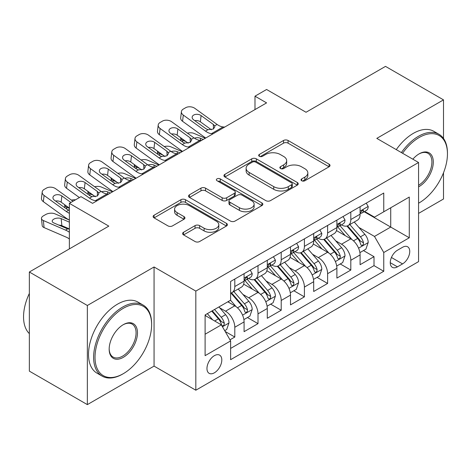 <?xml version="1.0" encoding="UTF-8"?>
<svg xmlns="http://www.w3.org/2000/svg" width="471" height="471" viewBox="0 0 471 471"><rect width="100%" height="100%" fill="white"/><g stroke="black" fill="none" stroke-linecap="round" stroke-linejoin="round"><path stroke-width="0.71" d="M301.693 180.752A2.255 1.301 0 0 0 304.878 180.752L329.076 166.781A3.22 1.86 0 0 0 330.018 165.462A3.22 1.86 0 0 0 329.076 164.149L288.081 140.482A3.22 1.86 0 0 0 283.53 140.482L259.333 154.453A2.255 1.301 0 0 0 258.673 155.371A2.255 1.301 0 0 0 259.333 156.295A2.255 1.301 0 0 0 262.518 156.295L265.65 154.488A10.309 5.952 0 0 1 280.227 154.488L283.642 156.46A10.309 5.952 0 0 1 286.662 160.664A10.309 5.952 0 0 1 283.642 164.874L280.51 166.681A2.255 1.301 0 0 0 279.851 167.599A2.255 1.301 0 0 0 280.51 168.524A2.255 1.301 0 0 0 283.701 168.524L286.833 166.716A10.309 5.952 0 0 1 301.405 166.716L304.819 168.689A10.309 5.952 0 0 1 307.84 172.892A10.309 5.952 0 0 1 304.819 177.102L301.693 178.909A2.255 1.301 0 0 0 301.028 179.828A2.255 1.301 0 0 0 301.693 180.752L301.693 178.909M214.387 372.802A10.497 6.064 120 0 0 221.246 363.553A10.497 6.064 120 0 0 219.639 355.14A10.497 6.064 120 0 0 214.387 355.658A10.497 6.064 120 0 0 207.528 364.913A10.497 6.064 120 0 0 209.136 373.326A10.497 6.064 120 0 0 214.387 372.802M183.549 232.262A3.22 1.86 0 0 0 182.607 233.575A3.22 1.86 0 0 0 183.549 234.888L195.053 241.529A3.22 1.86 0 0 0 199.604 241.529L226.48 226.015A3.22 1.86 0 0 0 227.422 224.702A3.22 1.86 0 0 0 226.48 223.384L185.486 199.716A3.22 1.86 0 0 0 180.929 199.716L154.058 215.235A3.22 1.86 0 0 0 153.11 216.548A3.22 1.86 0 0 0 154.058 217.861L167.947 225.886A3.22 1.86 0 0 0 172.504 225.886L184.002 219.245A3.22 1.86 0 0 0 184.95 217.926A3.22 1.86 0 0 0 184.002 216.613L177.114 212.633A8.613 4.975 0 0 1 174.594 209.118A8.613 4.975 0 0 1 179.91 204.526A8.613 4.975 0 0 1 189.301 205.603L216.289 221.182A8.613 4.975 0 0 1 218.809 224.702A8.613 4.975 0 0 1 213.493 229.295A8.613 4.975 0 0 1 204.102 228.217L199.604 225.621A3.22 1.86 0 0 0 195.053 225.621L183.549 232.262L183.549 234.888M443.505 138.468L443.505 99.87L385.502 66.382L306.032 112.263L266.592 89.49L254.988 96.184L266.592 102.884L92.575 203.348L80.977 196.654L69.372 203.348L69.372 248.894M87.353 305.491L87.353 404.618L154.058 366.108L154.058 266.98L87.353 305.491L29.349 272.002L108.819 226.121L69.372 203.348M154.058 266.98L195.824 291.09L418.566 162.495L418.566 261.623L195.824 390.218L195.824 291.09M443.505 99.87L376.8 138.38L418.566 162.495M265.88 200.64A3.22 1.86 0 0 0 270.431 200.64L297.307 185.121A3.22 1.86 0 0 0 298.249 183.808A3.22 1.86 0 0 0 297.307 182.495L256.312 158.827A3.22 1.86 0 0 0 251.755 158.827L224.885 174.341A3.22 1.86 0 0 0 223.943 175.654A3.22 1.86 0 0 0 224.885 176.972L265.88 200.64M217.926 181.235A2.255 1.301 0 0 1 220.216 181.559L220.216 178.874L261.894 202.936A3.22 1.86 0 0 1 262.836 204.255A3.22 1.86 0 0 1 261.894 205.568L235.017 221.082A3.22 1.86 0 0 1 230.466 221.082L189.472 197.414L189.472 194.788A3.22 1.86 0 0 0 188.53 196.101A3.22 1.86 0 0 0 189.472 197.414M189.472 194.788L200.97 188.147A3.22 1.86 0 0 1 205.527 188.147L222.153 197.743A3.22 1.86 0 0 0 226.704 197.743L234.334 193.34A3.22 1.86 0 0 0 235.282 192.027A3.22 1.86 0 0 0 234.334 190.708L217.025 180.717A2.255 1.301 0 0 1 216.366 179.798A2.255 1.301 0 0 1 217.761 178.597A2.255 1.301 0 0 1 220.216 178.874M87.353 404.618L29.349 371.13L29.349 272.002M418.566 213.398L443.505 198.998L443.505 172.775M229.989 339.821L234.805 337.036L225.173 331.478M219.698 307.822L225.521 311.184A13.123 7.577 60 0 1 234.805 327.263L244.084 321.899L244.084 331.678L258.008 323.642L247.452 317.548M242.901 294.428L248.723 297.79A13.123 7.577 60 0 1 258.008 313.863L267.287 308.505L267.287 318.284L281.211 310.248L270.648 304.154M266.103 281.028L271.926 284.396A13.123 7.577 60 0 1 281.211 300.469L290.489 295.111L290.489 304.89L304.407 296.854L293.851 290.754M289.306 267.634L295.129 270.996A13.123 7.577 60 0 1 304.407 287.075L313.692 281.717L313.692 291.496L327.61 283.454L317.054 277.36M312.508 254.24L318.331 257.602A13.123 7.577 60 0 1 327.61 273.68L336.895 268.317L336.895 278.096L350.813 270.06L350.813 260.28A13.123 7.577 -120 0 0 341.534 244.208L335.705 240.846M340.256 263.966L350.813 270.06M244.084 321.899A13.123 7.577 -120 0 0 234.805 305.826L227.84 301.805M267.287 308.505A13.123 7.577 -120 0 0 258.008 292.432L243.66 284.148M290.489 295.111A13.123 7.577 -120 0 0 281.211 279.038L266.857 270.754M313.692 281.717A13.123 7.577 -120 0 0 304.407 265.638L290.059 257.354M336.895 268.317A13.123 7.577 -120 0 0 327.61 252.244L313.262 243.96M402.552 247.287L397.447 250.236A10.174 5.87 120 0 0 390.806 259.197A10.174 5.87 120 0 0 392.367 267.351A10.174 5.87 120 0 0 397.447 266.845L402.552 263.901A10.174 5.87 120 0 0 409.199 254.935A10.174 5.87 120 0 0 407.639 246.786A10.174 5.87 120 0 0 402.552 247.287M205.103 334.227L221.346 324.849L230.625 340.922L230.625 359.679L383.759 271.267L383.759 252.515L374.48 236.436L358.908 227.446M230.625 340.922L205.103 355.658L205.103 314.934L230.625 300.198L230.625 281.446L383.759 193.033L383.759 211.791L409.281 197.055L409.281 237.778L383.759 252.515M248.606 278.432L248.723 278.502A13.123 7.577 60 0 0 255.288 279.15L264.567 273.792A13.123 7.577 -120 0 0 267.287 267.781L267.287 260.28M271.808 265.032L271.926 265.102A13.123 7.577 60 0 0 278.491 265.756L287.769 260.398A13.123 7.577 -120 0 0 290.489 254.387L290.489 246.886M295.005 251.638L295.129 251.708A13.123 7.577 60 0 0 301.693 252.356L310.972 246.998A13.123 7.577 -120 0 0 313.692 240.993L313.692 233.492M318.208 238.244L318.331 238.314A13.123 7.577 60 0 0 324.896 238.962L334.175 233.604A13.123 7.577 -120 0 0 336.895 227.599L336.895 220.092M230.625 348.422L374.015 265.638L374.015 256.666L360.097 264.702L360.097 254.923A13.123 7.577 -120 0 0 350.813 238.85L336.465 230.566M341.41 224.85L341.534 224.92A13.123 7.577 -120 0 0 348.093 225.568A13.123 7.577 -120 0 0 350.813 219.557L350.813 212.056M348.093 225.568L357.377 220.21A13.123 7.577 -120 0 0 360.097 214.199L360.097 206.698M234.805 279.032L234.805 286.539A13.123 7.577 60 0 1 232.085 292.544A13.123 7.577 60 0 1 230.625 293.074M232.085 292.544L241.364 287.186A13.123 7.577 -120 0 0 244.084 281.181L244.084 273.675M258.008 265.638L258.008 273.139A13.123 7.577 60 0 1 255.288 279.15M281.211 252.244L281.211 259.745A13.123 7.577 60 0 1 278.491 265.756M304.407 238.85L304.407 246.351A13.123 7.577 60 0 1 301.693 252.356M327.61 225.45L327.61 232.957A13.123 7.577 60 0 1 324.896 238.962M327.61 273.68L327.61 283.454M304.407 287.075L304.407 296.854M281.211 300.469L281.211 310.248M258.008 313.863L258.008 323.642M234.805 327.263L234.805 337.036M221.346 324.849L205.103 315.47M374.48 236.436L390.724 227.063L390.724 207.77L409.281 197.055M364.148 211.72L409.281 237.778M364.613 211.45L374.48 217.149L383.759 211.791M154.058 366.108L195.824 390.218M254.988 96.184L254.988 109.584M363.459 250.572L374.015 256.666M374.015 265.638L383.759 271.267M302.594 181.07L304.819 179.781A10.309 5.952 0 0 0 307.84 175.571L307.84 172.892M286.662 160.664L286.662 163.343A10.309 5.952 0 0 1 283.642 167.552L281.411 168.842M329.035 166.805L288.081 143.16A3.22 1.86 0 0 0 283.53 143.16L260.233 156.613M297.266 185.144L256.312 161.506A3.22 1.86 0 0 0 251.755 161.506L224.926 176.996M291.614 184.726A2.255 1.301 0 0 0 292.273 183.808A2.255 1.301 0 0 0 291.614 182.889L255.629 162.112A2.255 1.301 0 0 0 252.444 162.112L249.141 164.02A10.309 5.952 0 0 0 246.121 168.224A10.309 5.952 0 0 0 249.141 172.433L273.733 186.634A10.309 5.952 0 0 0 288.311 186.634L291.614 184.726L291.614 187.405A2.255 1.301 0 0 0 292.273 186.487L292.273 183.808M246.121 168.224L246.121 170.908A10.309 5.952 0 0 0 249.141 175.112L249.141 172.433M291.614 187.405L288.311 189.313A10.309 5.952 0 0 1 273.733 189.313L249.141 175.112M189.513 197.443L200.97 190.826L200.97 188.147M235.282 192.027L235.282 194.706A3.22 1.86 0 0 1 234.334 196.018L226.704 200.422A3.22 1.86 0 0 1 222.153 200.422L205.527 190.826A3.22 1.86 0 0 0 200.97 190.826M220.216 181.559L261.852 205.591M239.403 207.705A8.613 4.975 0 0 0 248.794 208.783A8.613 4.975 0 0 0 254.11 204.19A8.613 4.975 0 0 0 251.585 200.67L242.076 195.182A3.22 1.86 0 0 0 237.525 195.182L229.895 199.586A3.22 1.86 0 0 0 228.953 200.899A3.22 1.86 0 0 0 229.895 202.218L239.403 207.705L239.403 210.384A8.613 4.975 0 0 0 248.794 211.461A8.613 4.975 0 0 0 254.11 206.869L254.11 204.19M228.953 200.899L228.953 203.578A3.22 1.86 0 0 0 229.895 204.897L229.895 202.218M239.403 210.384L229.895 204.897M218.809 224.702L218.809 227.381A8.613 4.975 0 0 1 213.493 231.973A8.613 4.975 0 0 1 204.102 230.896L199.604 228.3A3.22 1.86 0 0 0 195.053 228.3L183.59 234.917M174.594 209.118L174.594 211.797A8.613 4.975 0 0 0 177.114 215.318L177.114 212.633M183.961 219.268L177.114 215.318M226.433 226.039L185.486 202.395A3.22 1.86 0 0 0 180.929 202.395L154.099 217.885M359.897 252.627L365.896 249.165L368.216 242.465A8.696 5.022 -120 0 0 364.831 234.299L354.227 222.029M205.309 138.262L194.164 133.458A6.565 3.285 -5.9 0 0 187.446 133.169M352.102 239.698L339.985 225.668M186.169 141.712L182.565 140.152L182.772 142.154M345.208 235.612L338.178 227.469A20.836 12.028 -120 0 0 337.53 226.745M346.915 226.039L357.636 238.456A8.696 5.022 60 0 1 360.733 244.443L361.369 245.473L362.54 245.309L363.329 244.355L363.518 242.836A8.696 5.022 -120 0 0 360.421 236.848L349.818 224.573M347.545 225.839L359.067 239.174A4.427 2.555 60 0 1 360.18 240.911L363.518 242.836M180.681 137.744A6.565 3.285 -5.9 0 0 180.676 138.144A6.565 3.285 -5.9 0 0 182.565 140.152M194.388 138.174A5.252 2.626 174.1 0 1 200.363 138.239L203.219 139.469M213.086 133.776L211.508 133.64A16.408 9.473 60 0 1 205.509 131.138L183.29 115.071L182.565 121.3A6.565 4.233 -173.3 0 1 180.687 117.856L181.412 111.633A6.565 4.233 6.7 0 0 183.29 115.071M205.727 138.021A24.61 14.207 60 0 1 204.779 137.367L182.565 121.3M366.244 203.148L368.216 206.563A8.696 5.022 60 0 1 366.414 210.413L362.005 212.957A8.696 5.022 -120 0 0 363.518 210.955L363.335 210.184L362.252 210.402L360.733 212.562A8.696 5.022 60 0 1 360.097 213.799M224.685 127.076L223.107 126.94A16.408 9.473 60 0 1 217.107 124.444L194.894 108.377A6.565 4.233 6.7 0 0 185.645 107.724L183.325 109.066A6.565 4.233 6.7 0 0 181.412 111.633M213.498 128.948L213.31 124.415L214.611 125.887L214.864 126.834L213.328 129.048L208.005 129.696L205.886 128.701L193.663 119.858A5.252 3.385 -173.3 0 1 192.162 117.108A5.252 3.385 -173.3 0 1 193.693 115.054A5.252 3.385 -173.3 0 1 201.088 115.572L200.363 121.801L211.385 129.772M200.363 121.801A5.252 3.385 6.7 0 0 194.753 120.647M213.31 124.415L201.088 115.572M360.386 213.363L360.421 213.363A8.696 5.022 -120 0 0 362.005 212.957M418.566 203.219L419.143 202.883L418.566 203.219A40.029 23.114 120 0 0 419.143 202.883L419.143 202.883A40.029 23.114 120 0 0 447.45 153.852A40.029 23.114 120 0 0 419.143 137.508A40.029 23.114 120 0 0 402.575 153.263M401.38 152.575A41.018 23.68 -60 0 1 418.448 136.307A41.018 23.68 -60 0 1 438.954 134.276A41.018 23.68 -60 0 1 447.45 153.051L447.45 153.852M412.849 159.192A20.017 11.557 -60 0 1 419.143 153.852A20.017 11.557 -60 0 1 433.296 162.024A20.017 11.557 -60 0 1 419.143 186.54A20.017 11.557 -60 0 1 418.566 186.863M396.276 149.625A41.018 23.68 -60 0 1 413.344 133.358A41.018 23.68 -60 0 1 433.85 131.327L438.954 134.276M418.566 185.268A19.028 10.986 120 0 0 430.9 168.488A19.028 10.986 120 0 0 427.962 153.31A19.028 10.986 120 0 0 418.79 154.064M122.625 374.08L123.32 373.674A40.029 23.114 120 0 0 151.627 324.649A40.029 23.114 120 0 0 123.32 308.305A40.029 23.114 120 0 0 95.012 357.33A40.029 23.114 120 0 0 123.32 373.674L122.625 374.08A41.018 23.68 -60 0 1 102.113 376.111A41.018 23.68 -60 0 1 95.825 343.241A41.018 23.68 -60 0 1 122.625 307.098A41.018 23.68 -60 0 1 143.131 305.067A41.018 23.68 -60 0 1 151.627 323.842L151.627 324.649M123.32 357.33A20.017 11.557 -60 0 1 109.166 349.158A20.017 11.557 -60 0 1 123.32 324.649L123.32 324.649A20.017 11.557 -60 0 1 137.473 332.82A20.017 11.557 -60 0 1 123.32 357.33M109.172 348.752A19.028 10.986 120 0 0 113.105 357.071A19.028 10.986 120 0 0 122.625 356.129A19.028 10.986 120 0 0 135.053 339.356A19.028 10.986 120 0 0 132.139 324.107A19.028 10.986 120 0 0 122.966 324.855M102.113 376.111L97.008 373.162A41.018 23.68 -60 0 1 90.72 340.298A41.018 23.68 -60 0 1 117.52 304.154A41.018 23.68 -60 0 1 138.027 302.123L143.131 305.067M29.349 333.621A41.018 23.68 -60 0 1 29.349 293.433M336.7 266.021L342.694 262.559L345.013 255.859A8.696 5.022 -120 0 0 341.628 247.699L331.025 235.423M182.106 151.662L170.961 146.852A6.565 3.285 -5.9 0 0 164.249 146.563M328.899 253.092L316.783 239.068M162.966 155.106L159.363 153.552L159.569 155.548M322.005 249.006L314.975 240.869A20.836 12.028 -120 0 0 314.328 240.139M323.712 239.433L334.434 251.85A8.696 5.022 60 0 1 337.536 257.837L338.166 258.867L339.344 258.703L340.127 257.749L340.315 256.23A8.696 5.022 -120 0 0 337.218 250.242L326.615 237.967M324.342 239.233L335.864 252.574A4.427 2.555 60 0 1 336.977 254.305L340.315 256.23M157.479 151.138A6.565 3.285 -5.9 0 0 157.473 151.544A6.565 3.285 -5.9 0 0 159.363 153.552M171.185 151.574A5.252 2.626 174.1 0 1 177.161 151.633L180.016 152.863M313.498 279.415L319.491 275.953L321.811 269.259A8.696 5.022 -120 0 0 318.425 261.093L307.822 248.818M158.904 165.056L147.759 160.246A6.565 3.285 -5.9 0 0 141.047 159.957M305.697 266.486L293.586 252.462M139.763 168.5L136.16 166.946L136.366 168.948M298.802 262.406L291.773 254.263A20.836 12.028 -120 0 0 291.125 253.539M300.51 252.833L311.231 265.244A8.696 5.022 60 0 1 314.334 271.237L314.964 272.267L316.141 272.103L316.924 271.143L317.118 269.63A8.696 5.022 -120 0 0 314.016 263.636L303.412 251.361M301.14 252.627L312.662 265.968A4.427 2.555 60 0 1 313.78 267.699L317.118 269.63M134.282 164.532A6.565 3.285 -5.9 0 0 134.27 164.938A6.565 3.285 -5.9 0 0 136.16 166.946M147.982 164.968A5.252 2.626 174.1 0 1 153.958 165.027L156.814 166.263M290.295 292.815L296.288 289.353L298.608 282.653A8.696 5.022 -120 0 0 295.223 274.487L284.619 262.212M135.701 178.45L124.556 173.64A6.565 3.285 -5.9 0 0 117.844 173.357M282.5 279.886L270.383 265.856M116.561 181.894L112.958 180.34L113.164 182.342M275.6 275.8L268.57 267.658A20.836 12.028 -120 0 0 267.922 266.933M277.307 266.227L288.028 278.638A8.696 5.022 60 0 1 291.131 284.631L291.761 285.661L292.938 285.497L293.721 284.537L293.916 283.024A8.696 5.022 -120 0 0 290.813 277.03L280.216 264.761M277.937 266.021L289.459 279.362A4.427 2.555 60 0 1 290.578 281.093L293.916 283.024M111.079 177.926A6.565 3.285 -5.9 0 0 111.068 178.332A6.565 3.285 -5.9 0 0 112.958 180.34M124.786 178.362A5.252 2.626 174.1 0 1 130.755 178.421L133.617 179.657M267.092 306.209L273.086 302.747L275.405 296.047A8.696 5.022 -120 0 0 272.02 287.881L261.417 275.612M112.498 191.844L101.353 187.04A6.565 3.285 -5.9 0 0 94.642 186.751M259.297 293.28L247.181 279.25M93.358 195.294L89.755 193.734L89.961 195.736M252.403 289.194L245.367 281.052A20.836 12.028 -120 0 0 244.72 280.327M254.105 279.621L264.826 292.038A8.696 5.022 60 0 1 267.928 298.025L268.558 299.056L269.736 298.891L270.525 297.937L270.713 296.418A8.696 5.022 -120 0 0 267.61 290.43L257.013 278.155M254.734 279.421L266.256 292.756A4.427 2.555 60 0 1 267.375 294.493L270.713 296.418M87.877 191.326A6.565 3.285 -5.9 0 0 87.865 191.726A6.565 3.285 -5.9 0 0 89.755 193.734M101.583 191.756A5.252 2.626 174.1 0 1 107.553 191.821L110.414 193.051M189.884 147.17L188.306 147.034A16.408 9.473 60 0 1 182.306 144.538L160.087 128.465L159.363 134.694A6.565 4.233 -173.3 0 1 157.485 131.25L158.209 125.027A6.565 4.233 6.7 0 0 160.087 128.465M182.524 151.415A24.61 14.207 60 0 1 181.576 150.761L159.363 134.694M343.041 216.542L345.013 219.963A8.696 5.022 60 0 1 343.212 223.807L338.802 226.351A8.696 5.022 -120 0 0 340.315 224.349L340.133 223.578L339.049 223.796L337.536 225.956A8.696 5.022 60 0 1 336.895 227.193M201.482 140.47L199.904 140.334A16.408 9.473 60 0 1 193.905 137.838L171.691 121.771A6.565 4.233 6.7 0 0 162.442 121.118L160.122 122.46A6.565 4.233 6.7 0 0 158.209 125.027M190.296 142.342L190.107 137.809L191.409 139.281L191.662 140.228L190.125 142.442L184.803 143.096L182.683 142.095L170.461 133.258A5.252 3.385 -173.3 0 1 168.959 130.502A5.252 3.385 -173.3 0 1 170.49 128.448A5.252 3.385 -173.3 0 1 177.885 128.972L177.161 135.195L188.188 143.166M177.161 135.195A5.252 3.385 6.7 0 0 171.55 134.041M190.107 137.809L177.885 128.972M337.183 226.763L337.218 226.757A8.696 5.022 -120 0 0 338.802 226.351M166.681 160.564L165.103 160.428A16.408 9.473 60 0 1 159.104 157.932L136.884 141.865L136.16 148.088A6.565 4.233 -173.3 0 1 134.282 144.65L135.006 138.421A6.565 4.233 6.7 0 0 136.884 141.865M159.328 164.815A24.61 14.207 60 0 1 158.374 164.155L136.16 148.088M319.838 229.942L321.811 233.357A8.696 5.022 60 0 1 320.009 237.201L315.599 239.751A8.696 5.022 -120 0 0 317.118 237.743L316.936 236.972L315.847 237.19L314.334 239.35A8.696 5.022 60 0 1 313.692 240.593M178.279 153.87L176.702 153.734A16.408 9.473 60 0 1 170.702 151.232L148.489 135.165A6.565 4.233 6.7 0 0 139.245 134.518L136.926 135.854A6.565 4.233 6.7 0 0 135.006 138.421M167.093 155.736L166.905 151.203L168.206 152.675L168.459 153.623L166.922 155.842L161.6 156.49L159.481 155.489L147.258 146.652A5.252 3.385 -173.3 0 1 145.757 143.896A5.252 3.385 -173.3 0 1 147.288 141.842A5.252 3.385 -173.3 0 1 154.688 142.366L153.958 148.589L164.985 156.566M153.958 148.589A5.252 3.385 6.7 0 0 148.347 147.435M166.905 151.203L154.688 142.366M313.98 240.157L314.016 240.157A8.696 5.022 -120 0 0 315.599 239.751M143.478 173.964L141.901 173.828A16.408 9.473 60 0 1 135.901 171.326L113.682 155.259L112.958 161.482A6.565 4.233 -173.3 0 1 111.079 158.044L111.804 151.821A6.565 4.233 6.7 0 0 113.682 155.259M136.125 178.209A24.61 14.207 60 0 1 135.177 177.555L112.958 161.482M296.636 243.336L298.608 246.751A8.696 5.022 60 0 1 296.807 250.601L292.403 253.145A8.696 5.022 -120 0 0 293.916 251.143L293.733 250.372L292.644 250.584L291.131 252.75A8.696 5.022 60 0 1 290.489 253.987M155.083 167.264L153.499 167.128A16.408 9.473 60 0 1 147.5 164.632L125.286 148.559A6.565 4.233 6.7 0 0 116.043 147.912L113.723 149.248A6.565 4.233 6.7 0 0 111.804 151.821M143.891 169.136L143.702 164.597L145.003 166.075L145.256 167.017L143.72 169.236L138.403 169.884L136.278 168.883L124.061 160.046A5.252 3.385 -173.3 0 1 122.554 157.296A5.252 3.385 -173.3 0 1 124.091 155.242A5.252 3.385 -173.3 0 1 131.486 155.76L130.755 161.983L141.783 169.96M130.755 161.983A5.252 3.385 6.7 0 0 125.145 160.835M143.702 164.597L131.486 155.76M290.778 253.551L290.813 253.551A8.696 5.022 -120 0 0 292.403 253.145M120.276 187.358L118.698 187.222A16.408 9.473 60 0 1 112.699 184.72L90.485 168.653L89.755 174.882A6.565 4.233 -173.3 0 1 87.877 171.438L88.607 165.215A6.565 4.233 6.7 0 0 90.485 168.653M112.922 191.603A24.61 14.207 60 0 1 111.974 190.949L89.755 174.882M273.433 256.73L275.405 260.145A8.696 5.022 60 0 1 273.604 263.995L269.2 266.539A8.696 5.022 -120 0 0 270.713 264.537L270.531 263.766L269.441 263.984L267.928 266.144A8.696 5.022 60 0 1 267.287 267.381M131.88 180.658L130.302 180.523A16.408 9.473 60 0 1 124.303 178.026L102.083 161.959A6.565 4.233 6.7 0 0 92.84 161.306L90.52 162.648A6.565 4.233 6.7 0 0 88.607 165.215M120.688 182.53L120.499 177.997L121.801 179.469L122.054 180.417L120.523 182.63L115.201 183.278L113.075 182.283L100.859 173.44A5.252 3.385 -173.3 0 1 99.357 170.69A5.252 3.385 -173.3 0 1 100.888 168.636A5.252 3.385 -173.3 0 1 108.283 169.154L107.553 175.383L118.58 183.354M107.553 175.383A5.252 3.385 6.7 0 0 101.942 174.229M120.499 177.997L108.283 169.154M267.575 266.945L267.61 266.945A8.696 5.022 -120 0 0 269.2 266.539M243.89 319.603L249.883 316.141L252.203 309.441A8.696 5.022 -120 0 0 248.818 301.281L238.22 289.006M236.095 306.674L230.543 300.251M69.372 208.347L66.552 207.134L66.758 209.13M229.2 302.588L228.294 301.546M230.902 293.015L241.623 305.432A8.696 5.022 60 0 1 244.726 311.419L245.356 312.45L246.533 312.285L247.322 311.331L247.51 309.812A8.696 5.022 -120 0 0 244.408 303.824L233.81 291.549M231.532 292.815L243.054 306.156A4.427 2.555 60 0 1 244.172 307.887L247.51 309.812M64.674 204.72A6.565 3.285 -5.9 0 0 64.668 205.126A6.565 3.285 -5.9 0 0 66.552 207.134M75.49 199.816A6.565 3.285 -5.9 0 0 71.439 200.146M97.073 200.752L95.495 200.617A16.408 9.473 60 0 1 89.496 198.12L67.282 182.047L66.552 188.276A6.565 4.233 -173.3 0 1 64.674 184.832L65.404 178.609A6.565 4.233 6.7 0 0 67.282 182.047M79.393 197.561L66.552 188.276M250.231 270.124L252.203 273.545A8.696 5.022 60 0 1 250.407 277.39L245.997 279.933A8.696 5.022 -120 0 0 247.51 277.931L247.328 277.16L246.239 277.378L244.726 279.538A8.696 5.022 60 0 1 244.084 280.775M108.677 194.052L107.1 193.917A16.408 9.473 60 0 1 101.1 191.42L78.881 175.353A6.565 4.233 6.7 0 0 69.637 174.7L67.318 176.042A6.565 4.233 6.7 0 0 65.404 178.609M97.485 195.924L97.303 191.391L98.598 192.863L98.851 193.811L97.32 196.024L91.998 196.678L89.873 195.677L77.656 186.84A5.252 3.385 -173.3 0 1 76.155 184.084A5.252 3.385 -173.3 0 1 77.686 182.03A5.252 3.385 -173.3 0 1 85.08 182.554L84.35 188.777L95.377 196.748M84.35 188.777A5.252 3.385 6.7 0 0 78.739 187.623M97.303 191.391L85.08 182.554M244.372 280.345L244.408 280.339A8.696 5.022 -120 0 0 245.997 279.933M224.708 330.677L226.681 329.535L229 322.841A8.696 5.022 -120 0 0 225.615 314.675L218.944 306.945M69.372 220.051L54.954 213.828A6.565 3.285 -5.9 0 0 45.711 214.523L43.385 215.859A6.565 3.285 -5.9 0 0 41.466 218.52A6.565 3.285 -5.9 0 0 43.35 220.528L44.08 227.593A6.565 3.285 174.1 0 1 42.19 225.585L41.466 218.52M212.709 319.862L207.34 313.645M69.372 232.238A24.61 14.207 -120 0 0 65.569 230.113L43.35 220.528M69.372 238.98A16.408 9.473 -120 0 0 66.293 237.178L44.08 227.593M205.998 315.988L205.103 314.952M211.75 311.101L218.426 318.826A8.696 5.022 60 0 1 221.523 324.819L222.159 325.85L223.331 325.685L224.119 324.725L224.308 323.212A8.696 5.022 -120 0 0 221.205 317.218L214.535 309.494M212.286 310.789L219.851 319.55A4.427 2.555 60 0 1 220.97 321.281L224.308 323.212M69.372 229.177L66.959 228.606L53.723 222.895A5.252 2.626 174.1 0 1 52.216 221.293A5.252 2.626 174.1 0 1 53.753 219.162A5.252 2.626 174.1 0 1 61.153 218.609L69.372 222.159M69.372 228.912L61.878 225.674A5.252 2.626 -5.9 0 0 58.952 225.15M69.372 213.263A16.408 9.473 60 0 1 66.293 211.514L44.08 195.447L43.35 201.67A6.565 4.233 -173.3 0 1 41.472 198.232L42.202 192.003A6.565 4.233 6.7 0 0 44.08 195.447M69.372 220.01A24.61 14.207 60 0 1 65.569 217.737L43.35 201.67M72.987 201.264L55.678 188.747A6.565 4.233 6.7 0 0 46.435 188.1L44.115 189.436A6.565 4.233 6.7 0 0 42.202 192.003M66.293 211.514L68.795 210.072L66.676 209.071L54.453 200.234A5.252 3.385 -173.3 0 1 52.952 197.479A5.252 3.385 -173.3 0 1 54.483 195.424A5.252 3.385 -173.3 0 1 61.878 195.948L61.153 202.171L69.372 208.117M61.153 202.171A5.252 3.385 6.7 0 0 55.537 201.017M70.897 202.471L61.878 195.948M225.521 311.184L234.805 305.826M248.723 297.79L258.008 292.432M271.926 284.396L281.211 279.038M295.129 270.996L304.407 265.638M318.331 257.602L327.61 252.244M341.534 244.208L350.813 238.85M350.813 219.557L360.097 214.199M234.805 286.539L244.084 281.181M258.008 273.139L267.287 267.781M281.211 259.745L290.489 254.387M304.407 246.351L313.692 240.993M327.61 232.957L336.895 227.599M350.813 260.28L360.097 254.923M391.43 257.478L402.552 263.901M390.259 262.694L397.447 266.845M304.819 179.781L304.819 177.102M280.51 168.524L280.51 166.681M283.642 167.552L283.642 164.874M259.333 156.295L259.333 154.453M283.53 143.16L283.53 140.482M288.081 143.16L288.081 140.482M329.076 166.781L329.076 164.149M224.885 176.972L224.885 174.341M251.755 161.506L251.755 158.827M256.312 161.506L256.312 158.827M297.307 185.121L297.307 182.495M273.733 189.313L273.733 186.634M288.311 189.313L288.311 186.634M205.527 190.826L205.527 188.147M222.153 200.422L222.153 197.743M226.704 200.422L226.704 197.743M234.334 196.018L234.334 193.34M261.894 205.568L261.894 202.936M195.053 228.3L195.053 225.621M199.604 228.3L199.604 225.621M204.102 230.896L204.102 228.217M184.002 219.245L184.002 216.613M154.058 217.861L154.058 215.235M180.929 202.395L180.929 199.716M185.486 202.395L185.486 199.716M226.48 226.015L226.48 223.384M358.572 248.164L368.157 242.636M360.421 236.848L364.831 234.299M353.491 240.846L357.636 238.456M200.363 138.239L200.587 140.393M368.157 206.463L360.097 211.12M208.005 129.696L205.509 131.138M217.107 124.444L214.611 125.887M223.107 126.94L211.508 133.64M362.399 210.307L363.518 210.955M335.37 261.564L344.955 256.03M337.218 250.242L341.628 247.699M330.289 254.246L334.434 251.85M177.161 151.633L177.384 153.793M312.167 274.958L321.752 269.424M314.016 263.636L318.425 261.093M307.086 267.64L311.231 265.244M153.958 165.027L154.182 167.187M288.97 288.352L298.549 282.818M290.813 277.03L295.223 274.487M283.883 281.034L288.028 278.638M130.755 178.421L130.979 180.581M265.768 301.746L275.347 296.218M267.61 290.43L272.02 287.881M260.681 294.428L264.826 292.038M107.553 191.821L107.777 193.975M344.955 219.863L336.895 224.514M184.803 143.096L182.306 144.538M193.905 137.838L191.409 139.281M199.904 140.334L188.306 147.034M339.197 223.701L340.315 224.349M321.752 233.257L313.692 237.914M161.6 156.49L159.104 157.932M170.702 151.232L168.206 152.675M176.702 153.734L165.103 160.428M315.994 237.096L317.118 237.743M298.549 246.651L290.489 251.308M138.403 169.884L135.901 171.326M147.5 164.632L145.003 166.075M153.499 167.128L141.901 173.828M292.791 250.495L293.916 251.143M275.347 260.045L267.287 264.702M115.201 183.278L112.699 184.72M124.303 178.026L121.801 179.469M130.302 180.523L118.698 187.222M269.589 263.89L270.713 264.537M242.565 315.146L252.15 309.612M244.408 303.824L248.818 301.281M237.478 307.828L241.623 305.432M252.15 273.445L244.084 278.096M91.998 196.678L89.496 198.12M101.1 191.42L98.598 192.863M107.1 193.917L95.495 200.617M246.386 277.284L247.51 277.931M222.447 326.756L228.947 323.006M221.205 317.218L225.615 314.675M65.569 230.113L67.724 228.871M214.67 320.992L218.426 318.826M61.153 218.609L61.878 225.674M180.676 138.144L180.952 140.841M157.473 151.544L157.75 154.241M134.27 164.938L134.547 167.635M111.068 178.332L111.344 181.029M87.865 191.726L88.148 194.423M64.668 205.126L64.945 207.823"/></g></svg>
